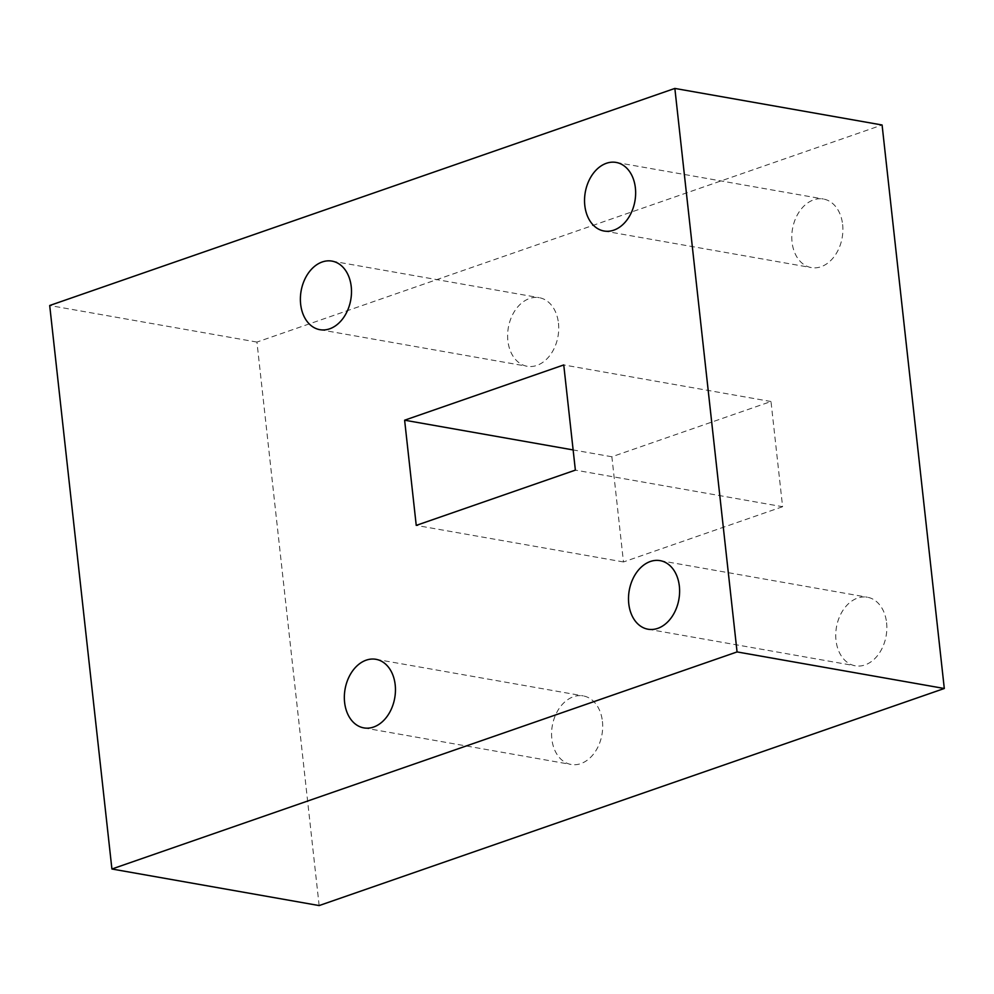 <?xml version="1.0" encoding="UTF-8"?>
<svg xmlns="http://www.w3.org/2000/svg" width="994" height="994" viewBox="0 0 994 994"><rect width="100%" height="100%" fill="white"/><g stroke="black" fill="none" stroke-linecap="round" stroke-linejoin="round"><path stroke-width="0.75" stroke-dasharray="4.97 3.73" d="M842.626 224.52A34.815 25.21 100 0 1 811.278 267.585A34.815 25.21 100 0 1 792.044 242.076A34.815 25.21 100 0 1 823.38 199.011A34.815 25.21 100 0 1 842.626 224.52M886.586 622.729A34.815 25.21 100 0 1 855.238 665.794A34.815 25.21 100 0 1 836.004 640.285A34.815 25.21 100 0 1 867.352 597.22A34.815 25.21 100 0 1 886.586 622.729M602.426 721.395A34.815 25.21 100 0 1 571.078 764.461A34.815 25.21 100 0 1 551.844 738.964A34.815 25.21 100 0 1 583.192 695.887A34.815 25.21 100 0 1 602.426 721.395M558.466 323.187A34.815 25.21 100 0 1 527.118 366.264A34.815 25.21 100 0 1 507.884 340.756A34.815 25.21 100 0 1 539.22 297.678A34.815 25.21 100 0 1 558.466 323.187M319.149 905.571L256.937 342.073L882.088 124.995M782.601 506.704L623.474 561.958L611.869 456.768L770.996 401.514L782.601 506.704L575.364 470.125M256.937 342.073L49.7 305.506M770.996 401.514L563.747 364.947M623.474 561.958L416.237 525.391M611.869 456.768L573.14 449.934M604.041 231.018L811.278 267.585M648.001 629.214L855.238 665.794M363.841 727.894L571.078 764.461M319.882 329.685L527.118 366.264M331.984 261.111L539.22 297.678M375.943 659.308L583.192 695.887M660.103 560.641L867.352 597.22M616.143 162.432L823.38 199.011"/><path stroke-width="1.49" d="M635.377 187.941A34.815 25.21 100 0 1 604.041 231.018A34.815 25.21 100 0 1 584.807 205.51A34.815 25.21 100 0 1 616.143 162.432A34.815 25.21 100 0 1 635.377 187.941M679.349 586.149A34.815 25.21 100 0 1 648.001 629.214A34.815 25.21 100 0 1 628.767 603.718A34.815 25.21 100 0 1 660.103 560.641A34.815 25.21 100 0 1 679.349 586.149M395.19 684.816A34.815 25.21 100 0 1 363.841 727.894A34.815 25.21 100 0 1 344.607 702.385A34.815 25.21 100 0 1 375.943 659.308A34.815 25.21 100 0 1 395.19 684.816M351.23 286.62A34.815 25.21 100 0 1 319.882 329.685A34.815 25.21 100 0 1 300.648 304.176A34.815 25.21 100 0 1 331.984 261.111A34.815 25.21 100 0 1 351.23 286.62M674.851 88.429L882.088 124.995L944.3 688.494L319.149 905.571L111.912 869.004L49.7 305.506L674.851 88.429L737.063 651.927L111.912 869.004M563.747 364.947L575.364 470.125L416.237 525.391L404.62 420.201L563.747 364.947M944.3 688.494L737.063 651.927M573.14 449.934L404.62 420.201"/></g></svg>
